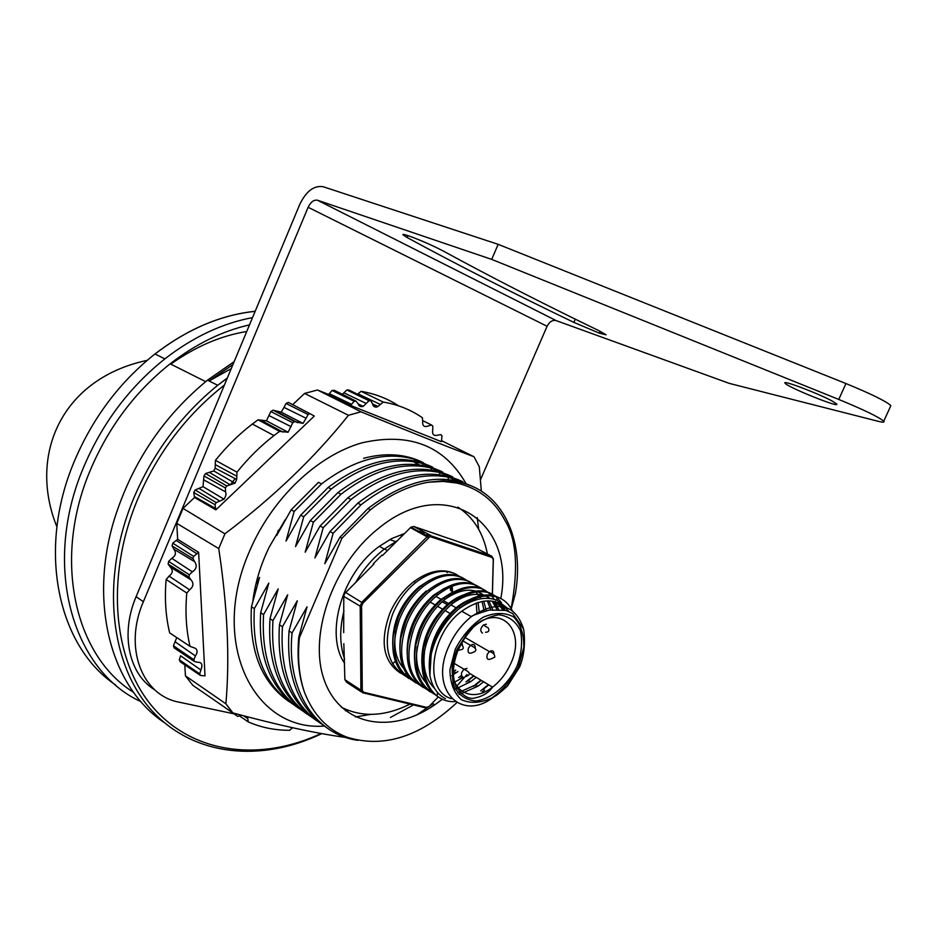 <?xml version="1.0" encoding="UTF-8"?>
<svg xmlns="http://www.w3.org/2000/svg" width="938" height="938" viewBox="0 0 938 938"><rect width="100%" height="100%" fill="white"/><g stroke="black" fill="none" stroke-linecap="round" stroke-linejoin="round"><path stroke-width="1.41" d="M401.077 536.946L401.757 534.355M231.264 368.599L209.115 380.98M246.729 331.501C220.758 335.722 195.444 346.603 170.798 364.143M155.075 353.943C187.459 329.132 220.817 314.934 255.148 311.334M115.667 684.975C58.25 646.763 36.605 550.735 74.102 461.871C92.499 418.172 119.454 382.2 154.981 353.966C187.401 329.109 220.793 314.887 255.171 311.287M451.248 587.798L451.624 591.233M410.023 704.098C384.908 716.609 362.009 717.64 341.326 707.205M457.873 507.13C473.456 517.248 483.305 532.866 487.397 553.983M344.668 663.483C324.384 634.076 342.089 572.79 379.374 546.303L391.826 538.518L404.536 533.511M417.562 531.4L423.284 531.518M467.018 674.516L456.22 686.757M442.49 699.15L434.74 704.848C391.873 734.536 341.198 726.176 324.712 681.34C307.664 636.949 332.38 564.899 378.096 528.751C444.858 473.045 515.794 521.34 500.798 598.538M424.808 535.223L429.592 535.317M511.28 608.774L515.349 593.695C525.174 538.611 501.631 489.073 456.888 481.851L442.853 480.772L428.068 482.273L442.959 481.405L457.017 483.058C478.65 488.288 494.643 500.798 504.996 520.555C516.533 539.116 518.573 568.44 511.128 608.516M456.818 702.644C419.802 737.069 383.079 748.547 346.673 737.08C327.151 729.471 313.058 714.451 304.381 692.021C298.988 675.876 297.334 657.761 299.421 637.676L298.741 637.242L307.066 606.816L292.07 632.927C286.16 690.532 315.602 734.7 357.953 740.34M304.381 692.021C298.823 676.122 296.947 657.855 298.741 637.242M292.07 632.927L289.033 630.981C286.149 676.028 298.495 708.131 326.107 727.302M289.033 630.981L297.299 600.766L282.444 626.725C279.63 673.636 293.148 706.349 322.989 724.886M434.458 704.661L429.569 708.19M291.988 633.83L292.035 632.915M282.444 626.736L279.454 624.802C276.675 669.603 289.068 701.577 316.657 720.747M416.847 714.92L432.969 703.676M279.454 624.802L287.673 594.798L272.946 620.616C270.25 667.223 283.792 699.807 313.573 718.367M272.946 620.616L270.003 618.717C267.318 663.26 279.77 695.117 307.324 714.287M390.419 717.476L413.435 704.919M270.003 618.717L278.176 588.912L263.578 614.578C260.987 660.903 274.553 693.358 304.275 711.93M370.78 714.393L355.361 716.937M263.578 614.578L260.67 612.702C258.091 656.999 270.578 688.738 298.12 707.897M260.67 612.702L268.796 583.096L254.339 608.61C251.841 654.665 265.431 686.991 295.107 705.575M348.502 710.512L345.477 710.77M254.327 608.621L251.454 606.769C248.98 650.82 261.503 682.43 289.021 701.589M251.454 606.769L259.545 577.362L255.816 584.526M426.931 533.441L426.813 535.211L426.931 533.441M427.599 533.781L427.552 535.223M278.34 530.158L276.64 535.575L291.167 509.815L318.51 482.296L321.523 483.902M421.619 461.836L422.71 462.387L421.619 461.836M291.167 509.815L294.145 511.468L286.031 541.05L300.688 515.138L328.148 487.42C366.383 458.987 401.194 452.233 432.582 467.147M429.112 465.694L414.479 459.28C385.201 450.967 354.224 459.174 321.558 483.879L294.145 511.468M300.688 515.138L303.701 516.815L295.54 546.596L310.326 520.531L337.903 492.591C376.29 463.923 411.184 457.052 442.572 471.978M439.054 470.513L422.698 463.571C393.761 456.126 363.276 464.603 331.231 489.015L303.689 516.815M310.326 520.531L313.374 522.231L305.178 552.212L320.093 525.995L347.799 497.844C386.339 468.918 421.303 461.93 452.691 476.867M449.126 475.378L431.046 467.98C402.461 461.355 372.456 470.102 341.033 494.22L313.374 522.231M320.093 525.995L323.188 527.731L314.934 557.911L330 531.541L357.812 503.167C396.516 473.971 431.55 466.866 462.938 481.815M459.327 480.315L439.523 472.482C411.301 466.667 381.789 475.672 350.964 499.485L323.188 527.731M330 531.541L333.131 533.288L324.829 563.691L340.037 537.157L367.977 508.548C406.822 479.107 441.939 471.861 473.327 486.834M469.657 485.321L448.13 477.114C420.283 472.072 391.252 481.311 361.024 504.832L333.131 533.288M340.037 537.157L341.936 538.224L370.369 509.826C389.317 494.936 408.558 485.755 428.068 482.273M341.936 538.224L299.421 637.676M234.172 361.622L207.497 380.171C163.388 416.32 132.399 462.469 114.553 518.608C88.125 603.709 111.505 687.167 163.599 722.108M232.952 364.554L209.045 380.945M249.508 324.865C222.083 331.102 195.62 344.082 170.141 363.815C135.049 391.744 108.386 427.329 90.142 470.559C52.27 559.974 75.028 656.213 133.548 692.326M140.958 701.659C72.625 670.6 41.659 566.036 83.435 467.652C101.996 423.636 129.127 387.382 164.842 358.891C193.052 337.047 222.283 323.293 252.533 317.607M450.31 588.114L450.486 590.295M450.674 587.985L450.99 590.694M396.211 541.812L389.809 539.585M459.174 576.202L455.634 574.044C443.604 568.627 430.284 571.453 415.698 582.533C405.673 590.717 397.97 601.281 392.6 614.249C382.505 644.019 386.866 664.69 405.685 676.251M456.103 574.291C443.533 567.912 429.487 570.339 413.928 581.548C403.668 589.568 395.707 599.968 390.044 612.737C379.573 641.592 383.15 661.771 400.784 673.296M466.514 580.188L462.328 577.726C450.404 572.719 437.284 575.674 422.979 586.613C412.919 594.844 405.193 605.467 399.787 618.494C389.622 648.416 393.972 669.146 412.814 680.707M409.132 678.62L405.368 675.993C395.015 666.824 391.052 653.047 393.491 634.663L398.251 617.579C403.703 604.6 411.43 593.989 421.432 585.758C436.885 574.103 450.732 571.523 462.938 578.007M452.995 674.094L455.293 672.417M473.925 584.21L469.117 581.454C457.287 576.835 444.354 579.93 430.319 590.741C420.236 599.019 412.486 609.7 407.045 622.785C396.821 652.848 401.136 673.66 420.001 685.197M416.284 683.099L413.224 681.035C402.109 671.69 398.005 657.28 400.901 637.793L405.497 621.859C410.973 608.821 418.735 598.163 428.76 589.873C445.843 577.128 460.617 575.146 473.08 583.917M455.598 670.072L452.433 672.487M460.206 678.467L462.399 676.873M481.393 588.267L475.976 585.253C464.251 581.009 451.495 584.222 437.718 594.903C427.622 603.228 419.837 613.968 414.385 627.112C404.079 657.327 408.37 678.197 427.259 689.735M423.507 687.613L421.127 686.053C409.261 676.579 405.017 661.56 408.405 641.006L412.802 626.185C418.325 613.077 426.098 602.36 436.147 594.024C453.3 581.185 468.097 579.168 480.549 587.974M461.508 675.454L458.67 677.529M467.511 682.876L469.809 681.187M482.718 591.655L482.906 589.111C471.286 585.218 458.717 588.548 445.198 599.101C435.068 607.484 427.271 618.283 421.772 631.473C411.407 661.853 415.675 682.794 434.587 694.308M430.8 692.174L429.076 691.083C416.484 681.492 412.122 665.898 415.98 644.3L420.189 630.535C425.735 617.38 433.544 606.605 443.615 598.21C465.576 582.568 482.484 582.932 494.338 599.323M495.393 601.27L497.703 607.238M473.584 675.77L465.94 681.938M474.851 687.32L477.161 685.631M497.292 597.084L489.917 593.027C478.415 589.474 466.034 592.91 452.749 603.345C442.595 611.775 434.763 622.621 429.241 635.882C414.831 669.31 428.76 703.101 455.176 701.624M437.085 696.113C423.765 686.452 419.286 670.295 423.636 647.654L427.646 634.944C433.215 621.73 441.048 610.896 451.143 602.442C472.729 586.907 489.495 587 501.443 602.724M502.991 605.491L504.879 610.181M480.948 680.179L473.28 686.382M445.433 698.658C437.214 694.378 432.019 686.604 429.862 675.348C428.643 664.139 430.671 652.309 435.971 639.857C441.517 627.405 449.173 617.052 458.963 608.821C472.729 598.866 485.368 595.993 496.859 600.203L506.626 607.578M482.273 691.822L484.594 690.11M512.148 610.404C508.748 603.65 503.706 599.183 497.034 597.002C485.638 593.766 473.42 597.307 460.37 607.625L458.963 608.821M429.862 675.348L431.386 651.101L435.162 639.388C440.766 626.103 448.634 615.222 458.752 606.71C474.405 594.669 488.323 591.89 500.493 598.385M488.37 684.623L480.69 690.86M488.792 684.881L483.234 689.289M429.37 669.228C428.279 645.45 437.12 625.025 455.891 607.941C463.536 601.739 471.193 598.198 478.849 597.33M496.589 602.173L502.733 609.735M451.682 698.704C423.706 691.693 429.616 634.639 461.719 611.224C481.593 597.424 497.281 597.506 508.795 611.482M504.585 610.11L497.89 602.653M481.335 680.413L475.789 684.799L457.65 692.959M421.889 664.233C420.951 640.677 429.756 620.499 448.329 603.685C455.868 597.588 463.419 594.094 470.993 593.191M492.133 601.117L496.847 609.29M498.676 609.313L493.564 601.364M490.281 598.503C479.728 591.667 467.253 593.25 452.843 603.263M424.504 652.004C422.592 667.891 425.922 679.991 434.505 688.281M459.022 694.554L478.063 686.17L483.633 681.785M473.948 675.993L468.414 680.343M414.49 659.285C413.693 635.929 422.475 615.996 440.837 599.464L452.538 592.124L452.268 587.469M487.303 600.836L490.75 609.806M492.661 609.548L488.85 600.836M484.805 596.052C473.901 587.235 460.511 588.407 444.635 599.57M417.222 646.704C415.194 661.747 417.973 673.566 425.571 682.137M455.247 689.207L470.665 681.703L476.223 677.353M407.162 654.361C406.506 631.227 415.264 611.529 433.426 595.278L444.659 588.196M475.261 590.928L480.924 598.761M482.05 601.422L484.196 611.248M486.271 610.708L483.727 601.141M452.902 683.028L463.044 677.482M455.762 670.178L453.863 671.561M399.893 649.483C399.389 626.572 408.124 607.12 426.075 591.139M476.27 603.005L476.985 613.804M479.306 612.866L478.11 602.395M451.764 675.618L457.99 671.514M343.836 643.667L344.879 679.687L346.626 682.254L361.47 691.963M373.301 563.75L381.907 555.155L373.301 563.75L373.887 564.078L344.469 593.789L343.789 596.38L343.695 632.611M440.25 535.492L413.799 526.511L410.914 527.203L382.505 555.484L381.907 555.155M420.986 588.278L420.259 588.923M395.848 630.993L395.531 632.845C393.409 647.771 396.094 659.602 403.575 668.325M392.705 644.64C392.342 621.953 401.042 602.759 418.794 587.047L429.1 580.47M492.344 593.942L493.271 559.587L492.11 557.477L430.026 536.559L362.924 603.134L361.576 606.265L362.267 690.251L363.616 692.256L426.673 707.393L429.17 706.384L438.304 696.875M428.631 706.865L425.711 707.862L362.666 692.748L360.919 690.169L360.192 606.183L361.927 602.161L427.318 536.548L429.534 535.328L491.864 556.304L493.365 559.013L492.415 593.989M492.11 557.477L491.864 556.304L474.933 547.511L448.364 538.271M440.848 599.464L441.505 599.57M456.091 607.777L450.932 604.881M449.337 603.978L443.393 600.625M441.81 599.734L435.912 596.416M434.353 595.536L433.626 595.126M426.966 591.374L426.274 590.987M430.12 602.067L435.009 604.846M437.577 606.311L442.478 609.102M445.104 610.591L450.029 613.393M448.727 538.471L433.204 533.183M425.653 532.761L420.787 533.101M397.407 540.616L384.486 548.953C373.23 557.688 363.709 568.698 355.948 581.97M343.976 610.873C339.45 628.87 339.662 644.934 344.609 659.062M452.257 591.831L451.553 587.692M446.758 571.981L447.156 572.649M441.001 600.461L441.141 599.359M363.604 458.307C385.87 452.468 405.72 453.898 423.167 462.586M422.874 534.203L423.026 531.494M409.589 461.191L408.311 460.277M392.553 663.87L395.39 661.29M252.885 600.789C255.218 582.639 260.67 564.723 269.253 547.042L285.422 519.347M422.452 466.362L414.643 462.528M345.981 737.491C315.801 733.375 278.105 725.191 232.87 712.903L192.747 685.244L185.431 675.829L225.894 703.793C229.892 658.277 227.5 606.534 218.73 548.566L176.754 523.357L183.016 508.384L224.932 533.816C273.755 496.87 314.934 457.357 348.467 415.288L304.569 393.432L317.49 390.009L360.989 411.805C407.737 431.058 445.409 446.042 473.983 456.747L479.283 466.69L481.346 491.137M198.633 552.341L193.615 556.386L192.994 558.649L194.658 561.698C197.273 565.696 196.511 569.073 192.36 571.84L189.335 574.795L188.937 577.046L190.918 579.778C193.978 583.284 193.533 586.625 189.582 589.814L186.791 593.027C185.091 612.01 186.158 629.785 190.004 646.341L195.491 648.357C197.637 650.151 197.601 652.672 195.409 655.932L193.849 659.731L194.483 661.525L197.637 662.275C201.834 662.122 202.925 664.714 200.896 670.013L199.677 673.847L200.498 675.477L205 675.876L198.633 552.341L177.657 539.291L176.754 523.357M185.431 675.829L184.809 664.866M292.691 404.665L304.569 393.432M215.857 509.85L314.312 416.062L309.95 413.658L308.063 414.526L306.116 418.266L283.991 407.385L281.201 412.157L273.064 410.199L270.789 411.536L266.439 420.81L258.102 419.79L252.345 424.035C238.932 434.329 226.633 446.429 215.423 460.335L215.142 468.156L213.782 470.935L205.586 473.526L203.945 475.929L203.018 486.646L195.186 489.976L193.744 492.52L194.529 497.492L215.857 509.85L215.611 508.478L194.354 496.519M183.016 508.384L194.529 497.492M473.983 456.747L441.54 440.684M366.195 403.434L363.217 406.389C360.638 407.127 358.902 406.224 358.046 403.692L356.041 401.124L354.201 401.288L350.589 405.451L441.423 441.681L441.997 435.889L440.93 434.622L437.905 435.126C433.649 436.205 431.937 434.423 432.781 429.78L432.781 426.098L431.574 424.996L428.49 425.887C424.187 427.494 422.252 425.981 422.71 421.326L422.37 417.727C410.844 409.742 397.806 404.513 383.243 402.074L377.463 406.846C374.778 407.596 373.113 406.529 372.468 403.657L370.791 400.796L369.009 400.737L366.195 403.434L343.883 392.811L342.393 394.312M350.589 405.451L328.581 394.452L317.49 390.009M232.87 712.903L225.894 703.793M218.73 548.566L224.932 533.816M348.467 415.288L360.989 411.805M177.657 539.291L172.803 543.184L172.076 545.916L173.847 549.152C176.473 552.763 175.793 555.812 171.795 558.321L168.617 561.416L168.137 564.137L170.259 567.033C173.284 570.175 172.897 573.212 169.075 576.12L166.143 579.485C164.502 598.491 165.663 616.278 169.649 632.869L190.004 646.341M309.95 413.658L288.353 402.402L286.043 403.457L283.991 407.385M356.041 401.124L334.315 390.278L332.064 390.478L328.581 394.452M370.791 400.796L349.042 390.056L346.861 389.974L343.883 392.811M398.65 405.861C387.464 398.521 374.954 393.69 361.095 391.345L357.495 394.23M216.092 701.343L237.795 716.456L241.207 715.166M200.896 670.013L180.565 655.791L179.299 659.813L180.307 661.818L200.498 675.477M176.766 637.582L173.424 645.754L174.21 647.947L194.483 661.525M351.551 404.301L329.261 393.643M354.201 401.288L332.064 390.478M369.009 400.737L346.861 389.974M377.932 406.459L372.667 404.008M380.3 404.442L357.976 393.831M383.243 402.074L361.095 391.345M431.574 424.996L422.639 420.623M306.116 418.266L302.997 423.401L294.602 421.619L292.738 422.721L288.13 432.254L279.583 431.386L273.99 435.56C260.576 445.96 248.23 458.154 236.986 472.154L236.693 479.435L234.969 483.199L226.738 485.943L225.378 487.924L225.542 491.864C226.433 493.845 225.929 496.284 224.041 499.192L216.244 502.592L215.048 504.691L193.744 492.52M216.244 502.592L195.186 489.976M219.809 501.08L198.962 488.393M225.542 491.864L204.144 480.08M225.378 487.924L203.945 475.929M226.738 485.943L205.586 473.526M235.121 478.615L230.314 484.84L209.397 472.389M236.681 479.435L215.142 468.156M236.763 476.187L215.212 464.591M236.986 472.154L215.423 460.335M279.583 431.386L258.102 419.79M282.83 432.066L261.561 420.517M291.097 426.626L269.065 415.628M292.738 422.721L270.789 411.536M294.602 421.619L273.064 410.199M297.663 422.733L276.311 411.383M308.063 414.526L286.043 403.457M215.048 504.691L215.611 508.478M199.677 673.847L179.299 659.813M193.849 659.731L173.424 645.754M195.409 655.932L175.054 641.756M186.791 593.027L166.143 579.485M189.582 589.814L169.075 576.12M190.918 579.778L170.259 567.033M188.937 577.046L168.137 564.137M189.335 574.795L168.617 561.416M192.36 571.84L171.795 558.321M194.658 561.698L173.847 549.152M192.994 558.649L172.076 545.916M193.615 556.386L172.803 543.184M196.828 553.748L176.203 540.405M247.515 716.831L248.253 721.897C261.163 727.536 274.951 730.339 289.619 730.292L292.562 727.724M248.253 721.897L239.448 715.835M247.726 718.614L243.751 715.835M236.306 713.841L236.399 715.588M324.278 726.059C253.799 731.64 209.115 642.682 249.473 551.38C271.727 498.688 317.161 455.551 361.857 442.853C409.378 432.113 444.014 445.55 465.787 483.187M477.231 517.577L478.685 529.313M233.808 713.795L179.322 702.222C142.013 695.644 123.324 647.677 143.373 601.715L308.121 207.286C310.724 201.975 313.855 199.618 317.501 200.24L491.688 259.392L498.16 244.326L323.153 186.721C314.007 185.278 306.198 191.164 299.761 204.39L136.116 596.674C120.076 634.041 128.893 674.363 154.77 689.829M317.501 200.24L556.152 320.597L729.342 383.396L878.331 421.338C882.857 422.475 884.663 422.44 883.748 421.244C878.824 417.047 863.839 409.777 838.771 399.447L491.688 259.392M556.152 320.597C552.482 319.811 549.469 321.711 547.089 326.272L480.502 479.728M832.616 401.3L836.614 403.961C841.116 408.769 787.31 387.089 785.106 383.232C780.967 379.257 819.331 393.808 832.616 401.3M573.88 322.391C512.687 292.996 457.111 264.715 407.162 237.549L402.918 234.746C402.554 234.078 404.442 234.43 408.558 235.813C420.892 240.327 432.441 245.393 443.205 250.997C489.812 276.452 541.554 302.939 598.456 330.457L606.1 334.784L599.3 333.154L573.88 322.391L575.287 319.155M498.16 244.326L845.947 383.548C871.062 393.854 886.035 401.206 890.865 405.615L890.397 406.646M245.158 716.21L243.903 715.94M600.121 331.278L599.3 333.154M224.393 385.072C186.322 414.901 157.267 453.312 137.241 500.294C104.517 579.192 113.615 663.4 154.442 708.999C195.432 754.715 261.632 761.293 321.159 733.493M321.828 733.61C261.491 762.571 193.908 756.673 151.815 710.617C109.887 664.69 100.249 579.016 133.536 498.699C152.976 452.96 181.046 415.159 217.733 385.284L227.371 377.92M461.719 611.224L471.345 616.653C470.853 616.067 476.832 613.862 489.296 610.052L505.863 610.439L512.676 613.546L523.65 629.21C525.479 643.187 524.166 655.697 519.722 666.742L507.481 686.065C499.368 693.311 495.112 696.7 494.701 696.207C461.813 723.233 428.502 689.899 448.786 646.399C454.215 634.276 461.731 624.356 471.345 616.653C497.339 599.968 514.657 603.779 523.298 628.073M344.879 679.687L360.919 690.169L362.267 690.251M361.576 606.265L360.192 606.183L343.789 596.38M345.501 592.394L362.924 603.134M428.303 537.509L410.434 527.625M413.799 526.511L430.694 535.422L430.929 536.63M455.282 649.202L449.935 669.755C450.123 682.923 453.922 692.912 461.355 699.701C470.419 703.723 480.584 703.125 491.84 697.931C502.745 690.239 511.62 679.862 518.468 666.824L523.826 646.986C523.955 634.076 520.52 624.016 513.508 616.817C504.714 612.244 494.549 612.408 483 617.321C471.662 624.989 462.422 635.624 455.282 649.202M456.912 649.659L468.156 631.837C478.075 622.07 488.346 616.395 498.969 614.812C508.736 616.09 515.877 621.355 520.379 630.594C522.747 641.533 521.598 653.469 516.944 666.402C507.693 685.174 491.735 698.787 476.141 701.003C466.268 700.24 458.87 695.328 453.945 686.299C451.201 675.325 452.198 663.107 456.912 649.659M453.242 660.528C446.793 689.395 470.864 704.661 492.544 687.132C500.294 681.152 506.356 673.343 510.694 663.705C526.453 631.157 501.525 603.228 474.511 625.646C468.402 633.56 465.705 634.979 458.225 649.846C452.749 663.717 451.952 675.923 455.845 686.464C462.645 695.961 469.094 699.76 475.191 697.86C482.976 696.231 488.768 692.654 492.544 687.132L469.41 673.273M462.985 640.947L470.524 645.332C476.844 648.393 477.559 650.784 472.67 652.531C468.801 654.22 467.394 652.731 468.437 648.041L470.524 645.332C473.596 643.656 475.179 644.57 475.249 648.076M482.507 633.068C479.975 631.145 480.256 628.46 483.351 625.025L486.388 624.204M461.121 644.078C464.333 647.513 463.947 649.459 459.937 649.905L456.513 650.609M461.953 642.636L462.516 645.473M465.201 637.582L489.39 651.582C493.071 652.543 494.854 654.407 494.76 657.163L491.395 658.757C487.608 660.411 486.236 658.922 487.291 654.29L489.39 651.582C492.38 649.952 493.916 650.843 493.998 654.255M463.161 677.248C460.593 675.372 460.875 672.71 464.029 669.251L467.018 668.431M425.711 707.862L426.673 707.393M362.666 692.748L363.616 692.256M143.373 601.715L136.116 596.674M838.771 399.447L845.947 383.548M547.089 326.272L308.121 207.286M407.983 235.614L407.162 237.549M147.114 360.368C61.732 378.53 27.87 454.953 56.901 526.851M432.23 703.195L434.74 704.848M384.263 549.129L379.374 546.303M457.017 483.058L456.888 481.851M421.971 711.672L422.651 712.106M414.479 459.28L414.608 461.813M328.148 487.42L331.196 489.038M422.698 463.571L422.874 466.421M337.903 492.591L340.998 494.232M431.046 467.98L431.269 471.134M347.799 497.844L350.929 499.508M439.523 472.482L439.805 475.953M357.812 503.167L360.989 504.843M448.13 477.114L448.481 480.889M367.977 508.548L370.369 509.826M207.497 380.171L217.733 385.284L227.266 378.166M170.141 363.815L205.692 381.625M164.842 358.891L154.981 353.966M413.928 581.548L415.71 582.533M421.42 585.746L422.979 586.625M428.748 589.861L430.319 590.752M436.135 594.012L437.729 594.903M443.604 598.21L445.21 599.112M451.131 602.442L452.761 603.345M458.741 606.71L460.37 607.625M456.747 608.434L455.903 607.953M449.15 604.142L448.341 603.685M434.165 595.7L433.426 595.29M426.778 591.538L426.087 591.151M437.554 692.467L437.108 696.031M429.393 688.832L429.112 690.943M406.318 670.893L406.189 671.573M405.955 672.863L405.439 675.688M419.45 587.411L418.794 587.047M455.493 575.1L455.622 574.033M462.188 578.969L462.317 577.726M468.965 582.897L469.106 581.454M475.836 586.883L475.965 585.253M489.8 595.02L489.917 593.027M496.859 600.203L497.023 596.978M485.521 632.259C488.757 632.189 489.648 630.723 488.17 627.85L483.351 625.025M466.139 676.427C471.04 674.739 470.337 672.347 464.029 669.251L452.878 662.58M447.215 604.623L442.126 601.75M387.429 550.571L384.486 548.953M427.81 536.126L410.914 527.203M430.026 536.559L429.534 535.328M363.217 406.389L358.246 403.985M377.463 406.846L373.043 404.735M224.041 499.192L203.018 486.646M213.782 470.935L234.969 483.199M273.99 435.56L252.345 424.035M288.13 432.254L266.439 420.81M302.997 423.401L281.201 412.157M890.865 405.615L883.748 421.244"/></g></svg>
